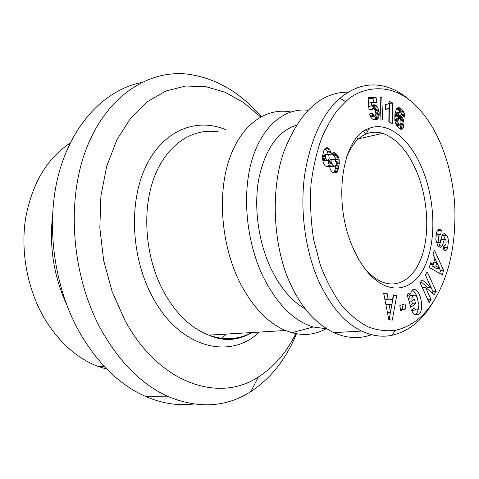 <?xml version="1.0" encoding="UTF-8"?>
<svg xmlns="http://www.w3.org/2000/svg" width="479" height="479" viewBox="0 0 479 479"><rect width="100%" height="100%" fill="white"/><g stroke="black" fill="none" stroke-linecap="round" stroke-linejoin="round"><path stroke-width="0.72" d="M260.606 116.942L243.625 102.59L225.106 92.273L205.557 86.585L185.577 86.04L165.89 91.034L147.292 101.758L130.665 118.169L116.87 139.886L106.727 166.195L100.901 196.019L99.83 227.974L103.656 260.468L112.212 291.849L125.013 320.535C159.279 384.164 219.436 403.037 258.355 376.961C274.066 366.902 286.562 352.46 295.848 333.635M296.459 333.749C286.149 359.016 270.934 378.308 250.822 391.618C226.357 407.24 199.007 408.982 168.758 396.828C142.874 385.35 120.678 363.627 102.183 331.66C72.149 278.359 65.737 203.294 85.861 150.041C105.991 96.62 147.55 69.826 187.139 74.065C215.281 77.79 239.949 91.974 261.139 116.625M290.777 111.96C265.977 107.23 240.751 124.738 229.004 160.1C217.262 195.378 221.46 245.38 239.632 282.017C252.283 306.698 267.581 322.858 285.526 330.504L291.825 332.695C304.141 335.929 315.553 334.629 326.043 328.804M326.618 328.798L313.218 326.983C293.807 321.014 277.167 304.381 263.312 277.084C246.296 241.997 241.793 194.504 251.93 160.172C262.091 125.779 284.873 107.5 308.039 110.29M296.333 125.241C277.874 131.228 265.384 148.945 258.87 178.398C253.535 206.838 258.295 242.087 271.168 269C280.544 288.065 291.915 301.351 305.273 308.865M141.167 82.622C105.709 89.741 72.748 122.678 58.995 172.979C45.319 223.208 53.57 286.837 80.035 333.252C98.339 364.375 120.403 385.535 146.221 396.738C162.333 403.516 178.074 405.952 193.438 404.036M226.429 334.067L221.244 338.887M106.871 369.147L98.632 366.615C76.915 358.508 58.701 342.21 43.99 317.715C27.291 288.801 20.375 251.212 25.674 217.873C32.213 183.307 47.026 158.399 70.114 143.149M66.527 304.333C54.001 276.628 49.289 247.649 52.391 217.4M407.348 295.262L409.755 295.058L412.215 289.909L415.155 289.597C421.4 291.909 423.945 310.608 419.059 314.11L418.335 314.691L415.131 315.02L413.137 313.488L411.611 310.29L414.161 307.925L415.574 310.009L417.239 309.811C418.281 309.021 418.826 307.225 418.874 304.422L416.844 297.112L414.91 295.166L413.251 295.333L411.928 297.92L411.922 301.004L414.371 299.118L415.646 303.632L410.79 307.41L407.15 294.579L408.958 293.22L409.755 295.058M409.036 301.231L411.922 301.004M408.647 299.854L408.737 298.183L411.928 297.92M408.737 298.183L410.066 295.603L413.299 295.298M446.147 242.063L448.398 241.781L447.679 247.344L444.614 247.715L445.111 245.511M447.679 247.344C446.895 249.942 445.871 251.026 444.614 250.583L443.41 249.715L443.979 245.14L444.584 245.583C446.009 245.092 446.422 243.17 445.829 239.823L445.105 238.853L444.32 239.458L442.674 244.907L440.596 247.332L439.908 247.248L437.764 245.601L435.854 239.722L436.339 232.92C437.261 230.207 438.524 229.094 440.117 229.573L441.291 230.357L440.71 234.997L440.027 234.494C438.219 235.566 437.866 238.009 438.98 241.817L439.453 242.254L440.261 241.644L441.961 236.075L443.261 234.015L444.817 233.734L446.715 235.267C447.751 236.614 448.314 238.787 448.398 241.781M443.692 249.936L444.614 247.715M444.985 238.817L443.656 235.674L442.638 234.644M437.71 234.806L438.225 230.77L437.668 230.333M431.31 304.62C448.368 279.508 456.194 246.541 454.775 205.731C452.32 165.932 438.105 126.103 413.718 103.656C387.798 79.245 357.029 89.471 345.814 101.632L338.503 109.044C333.288 115.415 327.87 124.594 322.235 136.581C317.062 150.226 313.314 166.153 310.985 184.355C309.919 203.246 310.823 221.741 313.703 239.835L320.283 264.923C326.133 280.311 333.192 293.699 341.461 305.093C350.191 315.02 359.22 322.349 368.537 327.067C377.787 330.366 386.751 331.45 395.426 330.312C409.641 327.085 421.598 318.523 431.31 304.62M410.419 100.806C402.312 93.603 393.924 88.849 385.248 86.537C369.351 82.406 354.268 86.328 340.018 98.297C322.78 113.116 311.075 138.108 304.895 173.266C299.734 208.06 304.536 250.361 319.577 283.023C331.51 307.494 345.539 323.511 361.657 331.073C372.171 335.929 382.26 337.336 391.924 335.288C406.563 331.899 418.909 323.02 428.95 308.65L434.956 299.076M444.662 238.907L442.039 239.243L441.249 239.847L444.32 239.458M353.466 248.823C331.965 202.928 341.94 136.653 368.95 128.456C388.086 120.492 410.808 139.682 422.777 170.111C435.435 201.575 436.393 242.338 424.418 267.06C412.581 291.873 387.924 296.082 367.507 271.934C362.19 265.606 357.508 257.906 353.466 248.823M346.419 157.525C351.293 145.299 357.909 137.437 366.267 133.94C371.542 131.827 376.991 131.629 382.607 133.348C396.828 138.497 408.348 151.663 417.173 172.841C427.424 198.252 429.729 230.291 422.729 253.613C415.724 276.844 399.366 289.316 381.625 281.766C375.793 279.239 370.189 274.808 364.818 268.485L364.375 267.953M366.375 133.707L363.226 131.635M358.16 138.934L356.711 137.79M367.501 131.42L365.555 130.126M348.413 92.148C321.08 91.932 299.567 111.781 283.885 151.705C269.12 193.271 274.353 252.026 291.382 285.915C301.71 307.967 315.799 323.535 333.647 332.63C346.766 338.419 359.394 339.108 371.524 334.701M414.161 289.681L414.311 289.352M396.211 119.397L395.846 118.942M332.127 153.436L334.797 152.849L335.875 153.525L338.162 156.525L339.036 159.046L339.3 163.285L338.551 168.183L337.324 171.524L336.575 172.464L335.108 173.147L333.055 172.608L331.39 171.189L330.288 169.41L329.39 165.56L327.558 166.68L326.516 166.578L324.99 165.572L323.397 163.094L322.523 158.806L322.678 155.43L323.738 150.867L324.858 148.753L326.319 147.754L328.289 148.143L329.738 149.508L331.516 154.196L332.546 152.981L333.785 152.597L334.797 152.849M333.127 152.741L333.785 152.597M336.138 162.561L335.354 158.172L334.18 155.897L332.66 154.232L335.875 153.525M332.66 154.232L331.857 153.729M334.18 155.897L337.396 155.196M333.264 154.801L336.474 154.1M334.947 157.22L338.162 156.525M335.354 158.172L338.563 157.477M336.078 161.459L339.294 160.776M335.821 159.735L339.036 159.046M336.138 162.489L339.354 161.806M333.576 172.835L334.917 170.314L335.923 165.62L339.144 164.95M336.324 163.908L339.3 163.285M335.671 167.267L338.887 166.596M335.33 168.847L338.551 168.183M334.917 170.314L338.138 169.656M334.48 171.5L337.707 170.841M333.941 172.997L336.575 172.464M334.103 172.183L337.324 171.524M335.007 173.141L335.713 172.997M327.217 166.644L328.163 166.447M327.001 166.626L328.498 166.309M326.055 166.327L329.39 165.56M331.516 154.196L328.295 154.903L327.313 151.586L325.067 148.873L328.289 148.143M325.732 148.071L327.295 147.718M325.558 149.214L328.78 148.484M326.516 150.232L329.738 149.508M327.881 153.136L331.103 152.424M327.349 151.669L330.57 150.951M330.576 160.01L329.462 159.98L328.456 161.531L328.45 163.117L329.372 165.441L332.6 164.764L334.498 166.159L335.288 166.045L336.282 164.519L336.03 161.998L334.558 159.746L333.629 159.226L332.192 159.663L331.678 162.435L332.6 164.764M328.696 164.081L331.923 163.399M328.45 163.117L331.678 162.435M328.456 161.531L331.684 160.842M328.971 160.351L332.192 159.663M329.462 159.98L332.689 159.285M330.408 159.914L332.432 159.483M329.372 165.441L331.276 166.836L334.498 166.159M330.235 166.339L333.462 165.662M331.276 166.836L335.288 166.045M323.654 155.088L326.852 154.358L325.744 155.382L325.72 158.268L326.888 160.058L328.301 160.375L329.169 158.836L329.031 156.489L328.283 155.148L326.852 154.358M325.163 156.058L325.642 155.729M325.397 160.74L325.576 160.339M322.547 159.118L324.073 161.028L328.301 160.375M324.073 161.028L327.307 160.327M323.66 160.752L326.888 160.058M322.756 159.621L325.989 158.92M322.535 158.962L325.72 158.268M322.529 157.28L325.504 156.627M325.576 155.962L322.577 156.627M322.624 156.064L325.744 155.382M323.624 155.076L326.439 154.472M323.211 155.184L322.636 155.932M332.869 165.788L333.049 165.231M389.17 122.013L389.421 103.727L392.493 102.943L392.229 123.582L388.828 121.834L389.014 108.23L387.391 109.092L385.421 109.314L385.493 104.644L388.2 103.865L389.726 101.44L392.493 102.943M389.421 103.727L388.703 103.338M385.445 109.314L389.014 108.23M385.829 109.308L388.313 108.685M386.793 109.218L387.637 109.008M385.487 104.817L386.361 104.596M385.487 104.829L387.128 104.416M377.356 107.086L377.38 107.775M377.536 111.9L377.59 113.349M382.637 119.96L380.979 120.049L380.128 97.572L381.811 97.542L382.637 119.96M381.811 97.542L380.146 97.973M400.043 111.739L397.881 109.41L400.947 108.655L403.378 111.403L404.462 114.08L404.899 117.205L401.683 115.002L401.486 113.128L400.121 111.721L399.157 112.787L398.414 115.649L399.785 115.307L400.522 115.589L401.977 116.918L403.156 119.008L404.054 122.822L403.731 126.737L402.378 129.025L401.157 129.396L399.708 128.869L396.42 125.42L394.858 120.726L394.834 114.966L396.223 109.392L397.983 107.673L399.378 107.715L400.947 108.655M400.145 108.074L396.678 108.649M397.881 109.41L397.079 108.829M398.241 109.709L401.306 108.961M399.809 111.391L402.875 110.643M399.103 110.559L402.168 109.811M400.803 112.026L403.378 111.403M401.647 114.517L404.402 113.852M401.498 113.194L403.959 112.595M402.863 115.81L404.725 115.361M401.665 114.75L404.462 114.08M404.402 116.864L404.875 116.756M400.767 117.205L401.839 117.936L402.54 117.768M397.438 112.643L399.318 112.457M398.444 115.511L395.343 116.391L395.762 114.529L396.426 112.888L399.498 112.14M396.426 112.888L400.121 111.721M395.762 114.529L398.839 113.786M396.085 113.529L399.157 112.787M395.432 115.954L398.504 115.211M395.343 116.391L398.414 115.649M399.252 118.169L397.45 116.325L400.522 115.589M398.468 115.625L399.785 115.307M397.45 116.325L396.732 116.056M398.169 116.858L401.234 116.122M398.905 117.654L401.977 116.918M400.594 119.618L403.156 119.008M399.917 118.517L402.611 117.876M400.947 120.816L403.569 120.199M401.007 122.169L403.869 121.498M399.971 128.995L401.025 124.833L404.09 124.121M401.025 124.833L400.983 123.534L404.054 122.822M400.917 126.133L403.983 125.42M400.66 127.444L403.731 126.737M400.893 126.282L403.965 125.57M400.3 128.42L403.378 127.713M400.139 129.079L402.965 128.432M400.953 129.348L402.378 129.025M395.133 122.127L397.798 121.498L398.51 124.121L399.779 125.103L400.642 124.289L400.953 123.037L400.893 120.397L400.366 119.061L399.145 118.115L398.666 118.271L397.798 121.498M394.882 120.846L397.875 120.139M394.87 120.798L397.887 120.079M399.145 118.115L395.588 119.002L395.115 119.66L398.193 118.924M395.115 119.66L394.846 120.66M395.588 119.002L398.666 118.271M396.84 119.247L398.229 118.876M396.81 119.211L396.121 118.876M397.744 124.3L398.318 123.654M397.881 123.756L397.929 122.905M396.69 125.809L399.779 125.103M399.031 124.785L396.408 125.396M396.037 124.702L398.51 124.121M395.522 123.474L398.001 122.893M395.492 123.366L397.977 122.78M400.983 123.534L400.929 123.151M397.654 107.829L398.66 107.577M396.983 108.308L399.378 107.715M372.734 105.021L374.656 104.835L376.243 105.715L377.739 107.685L378.721 110.182L379.194 112.948L378.901 116.822L378.009 118.642L375.967 119.774L373.782 119.66L372.464 119.043L370.896 117.397L369.303 113.996L372.626 113.188L373.584 115.385L374.8 116.134L375.482 115.756L375.937 113.978L375.392 110.631L374.063 108.679L372.716 108.841L372.009 110.146L368.986 109.505L368.064 97.656L376.057 97.5L376.877 102.32L371.488 102.464L371.758 105.769L373.8 104.745M372.081 105.494L374.656 104.835M374.482 119.786L375.41 118.6L376.021 116.367L375.907 112.302L374.626 108.47L372.357 105.943L375.464 105.146M372.357 105.943L371.806 105.727M373.129 106.506L376.243 105.715M373.865 107.296L376.973 106.506M373.949 107.404L377.057 106.619M375.189 109.643L378.302 108.865M374.626 108.47L377.739 107.685M375.614 110.96L378.721 110.182M375.907 112.302L379.015 111.529M376.117 115.074L379.224 114.307M376.081 113.721L379.194 112.948M376.021 116.367L379.134 115.607M375.787 117.583L378.901 116.822M375.41 118.6L378.524 117.84M374.895 119.397L378.009 118.642M374.817 119.81L377.446 119.169M375.752 119.792L376.769 119.546M372.255 116.583L371.261 116.828L370.465 116.157L369.507 113.966L372.626 113.188M370.465 116.157L373.584 115.385M369.998 115.379L373.123 114.607M371.261 116.828L374.386 116.062M371.68 116.894L374.8 116.134M372.704 113.403L372.812 114.685M369.59 109.631L373.428 108.517M370.315 109.302L370.8 109.428M371.464 110.032L372.111 109.871M369.806 109.679L372.56 108.984M373.65 102.41L372.949 98.315L368.123 98.411M368.758 106.536L371.758 105.769M368.501 103.236L371.488 102.464M372.949 98.315L376.057 97.5M389.05 304.231L390.487 312.272L391.714 304.722L389.05 304.231L385.852 304.476M387.421 312.488L390.487 312.272M383.787 293.908L384.859 299.136L389.295 299.98L392.523 299.716L393.307 294.872L396.726 295.555L392.247 320.176L388.816 319.619L383.601 292.944L387.158 293.651L388.092 298.872L392.523 299.716M389.134 319.673L393.504 295.824L393.163 295.759M384.859 299.136L388.092 298.872M383.924 293.932L387.158 293.651M393.504 295.824L396.726 295.555M400.534 309.823L402.671 309.153L401.983 304.842M405.881 308.919L400.648 310.566L399.839 305.494L405.078 303.89L405.881 308.919L402.671 309.153M432.232 293.016L433.046 291.729L425.31 274.862M427.903 299.842L431.094 299.525L429.166 302.578L420.047 282.867L422.071 279.784L431.07 287.436L427.933 287.717L420.813 281.694M427.945 299.77L422.304 287.586L425.46 287.298L431.094 299.525M433.046 291.729L436.177 291.46L434.166 294.651L425.46 287.298M431.07 287.436L425.304 274.868L427.244 271.922L436.177 291.46M438.932 246.703L441.249 239.847M437.854 230.477L440.925 230.058M438.225 230.77L441.291 230.357M435.896 235.548L436.95 234.908L439.465 234.572M436.447 242.667L436.83 242.59M443.698 233.776L444.578 233.662M411.79 309.781L412.485 310.272L415.676 310.051M413.826 310.182L412.485 310.272M410.269 305.572L412.461 303.872L415.646 303.632M412.461 303.872L411.653 301.022M418.335 314.691L415.143 314.907L415.874 314.326C417.185 313.32 418.041 311.17 418.436 307.883M417.604 298.782C416.449 294.453 414.628 291.513 412.156 289.957M433.196 264.354L434.896 258.456L433.01 254.547L434.339 249.972L443.59 270.33L442.321 274.856L429.256 267.468L430.627 262.743L433.196 264.354L430.064 264.683M439.722 273.383L440.488 270.647L443.59 270.33M440.488 270.647L439.494 268.462M436.764 262.468L433.064 254.361M432.699 266.33L436.597 268.767L439.698 268.438L436.818 262.462L435.806 265.995L432.699 266.33L433.717 262.803L436.818 262.462M435.806 265.995L439.698 268.438M226.142 129.899C197.408 117.337 164.243 129.456 146.502 165.129C128.719 200.641 130.731 256.259 152.005 295.962C179.14 348.233 230.076 360.459 259.259 332.091M218.562 131.935C193.151 127.474 166.949 144.011 154.31 177.074C141.682 210.059 145.107 256.606 163.052 290.579C175.446 313.284 190.684 328.133 208.778 335.126C224.13 340.575 238.398 339.719 251.571 332.552M443.596 235.602L446.662 235.201M345.814 101.632L340.018 98.297M443.931 245.523L444.392 245.47M439.59 245.29L442.674 244.907M438.98 241.817L436.303 242.158M415.874 314.326L419.059 314.11M258.355 376.961L250.822 391.618M285.526 330.504L208.778 335.126C223.495 341.665 237.919 340.797 252.05 332.522M313.218 326.983L291.825 332.695M146.221 396.738L168.758 396.828M98.632 366.615L104.26 366.435M440.117 229.573L438.225 229.836M366.267 133.94L368.95 128.456M382.607 133.348L358.52 138.856M333.647 332.63L361.657 331.073M395.426 330.312L391.924 335.294M364.818 268.485L367.507 271.934M443.913 245.661L444.584 245.583M439.453 242.254L436.435 242.637M443.398 233.926L444.817 233.734M415.574 310.009L412.383 310.236M415.155 289.597L412.299 289.849"/></g></svg>
